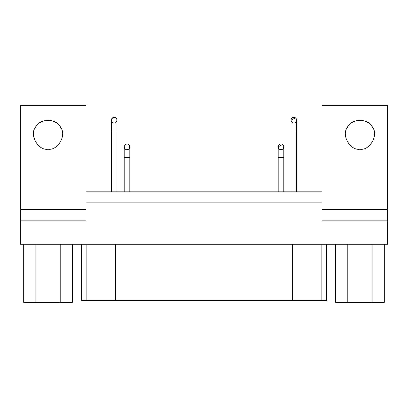 <?xml version="1.0" encoding="UTF-8"?>
<svg xmlns="http://www.w3.org/2000/svg" width="408" height="408" viewBox="0 0 408 408"><rect width="100%" height="100%" fill="white"/><g stroke="black" fill="none" stroke-linecap="round" stroke-linejoin="round"><path stroke-width="0.61" d="M384.305 302.359L335.631 302.359L335.631 244.28L335.631 302.359L347.8 302.359L347.8 244.28L347.8 302.359L372.137 302.359L372.137 244.28L372.137 302.359L384.305 302.359L384.305 244.28L384.305 302.359M72.369 302.359L23.695 302.359L23.695 244.28L23.695 302.359L35.863 302.359L35.863 244.28L35.863 302.359L60.2 302.359L60.2 244.28L60.2 302.359L72.369 302.359L72.369 244.28L72.369 302.359M292.526 300.482L81.87 300.482L81.87 244.28L81.87 300.482L86.873 300.482L86.873 244.28L86.873 300.482L115.474 300.482L115.474 244.28L115.474 300.482L321.127 300.482L292.526 300.482L292.526 244.28L292.526 300.482M326.13 300.482L321.127 300.482L321.127 244.28L321.127 300.482L326.13 300.482L326.13 244.28L326.13 300.482L326.573 300.482L326.573 244.28M81.427 244.28L81.427 300.482L81.87 300.482M85.971 202.128L322.029 202.128L85.971 202.128M48.032 149.201C57.722 150.945 66.963 134.941 60.608 127.424C58.324 123.145 54.131 120.727 48.032 120.161C41.937 120.727 37.745 123.145 35.46 127.424C29.106 134.941 38.342 150.945 48.032 149.201C38.342 150.945 29.106 134.941 35.46 127.424C38.796 118.157 57.273 118.157 60.608 127.424C66.963 134.941 57.722 150.945 48.032 149.201C38.342 150.945 29.106 134.941 35.46 127.424M20.4 105.641L85.971 105.641L20.4 105.641L20.4 209.503L85.971 209.503L85.971 105.641L85.971 209.503L20.4 209.503L20.4 220.861L85.971 220.861L85.971 209.503L85.971 220.861L20.4 220.861L20.4 244.28L387.6 244.28L387.6 105.641L322.029 105.641L387.6 105.641L387.6 209.503L322.029 209.503L387.6 209.503L387.6 220.861L322.029 220.861L387.6 220.861L387.6 244.28L20.4 244.28L20.4 105.641M127 149.67C130.417 149.818 130.83 143.856 127 144.049C123.165 143.856 123.588 149.818 127 149.67C123.588 149.818 123.165 143.861 127 144.049C130.835 143.861 130.412 149.818 127 149.67M127 144.049L127.566 144.106M125.486 144.493L124.455 145.671M129.81 146.86L129.81 157.631L129.81 146.86M124.19 157.631L124.19 146.86L124.19 157.631L129.81 157.631L129.81 191.821L129.81 157.631L124.19 157.631L124.19 191.821L124.19 157.631M124.772 145.146L125.129 144.764M129.045 144.932L129.295 145.233M129.494 145.564L129.617 145.834M129.708 146.115L129.805 146.686M281 149.67C284.412 149.818 284.83 143.856 281 144.049C277.165 143.856 277.588 149.818 281 149.67C277.588 149.818 277.165 143.861 281 144.049C284.835 143.861 284.412 149.818 281 149.67M281 144.049L280.704 144.065M279.959 144.248L278.246 146.294M283.81 146.86L283.81 157.631L283.81 146.86M278.19 146.86L278.19 157.631L278.19 146.86L282.53 144.503M283.045 144.932L283.295 145.233M283.494 145.564L283.616 145.834M283.708 146.115L283.805 146.686M278.19 157.631L283.81 157.631L283.81 191.821L283.81 157.631L278.19 157.631L278.19 191.821L278.19 157.631M114.169 123.068C117.581 123.216 117.999 117.254 114.169 117.448C110.333 117.254 110.757 123.216 114.169 123.068C110.752 123.216 110.333 117.254 114.169 117.448C118.004 117.254 117.581 123.216 114.169 123.068M115.694 117.897L113.873 117.463M113.128 117.647L111.741 118.835M116.979 120.258L116.979 131.029L116.979 120.258M111.358 120.258L111.358 131.029L111.358 120.258L111.736 118.85M116.214 118.33L116.459 118.631M116.663 118.957L116.785 119.233M116.877 119.513L116.974 120.085M113.618 123.012L113.072 122.844M112.47 122.497L111.94 121.967M111.537 121.237L111.369 120.493M111.358 131.029L116.979 131.029L116.979 191.821L116.979 131.029L111.358 131.029L111.358 191.821L111.358 131.029M293.831 123.068C297.248 123.216 297.667 117.254 293.837 117.448C289.996 117.254 290.42 123.216 293.831 123.068C290.42 123.216 289.996 117.254 293.831 117.448C297.667 117.254 297.248 123.216 293.831 123.068M293.831 117.448L293.536 117.463M292.791 117.647L291.409 118.835M296.642 120.258L296.642 131.029L296.642 120.258M291.021 120.258L291.021 131.029L291.021 120.258L295.361 117.897M295.882 118.33L296.126 118.631M296.325 118.957L296.453 119.233M296.545 119.513L296.636 120.085M293.281 123.012L292.74 122.844M292.138 122.497L291.603 121.967M291.2 121.237L291.031 120.493M291.021 131.029L296.642 131.029L296.642 191.821L296.642 131.029L291.021 131.029L291.021 191.821L291.021 131.029M85.971 191.821L322.029 191.821L85.971 191.821M359.968 149.201C369.658 150.945 378.894 134.941 372.54 127.424C370.255 123.145 366.063 120.727 359.968 120.161C353.869 120.727 349.676 123.145 347.392 127.424C341.037 134.941 350.278 150.945 359.968 149.201C350.278 150.945 341.037 134.941 347.392 127.424C350.727 118.157 369.204 118.157 372.54 127.424C378.894 134.941 369.658 150.945 359.968 149.201M322.029 105.641L322.029 220.861L322.029 105.641"/></g></svg>
